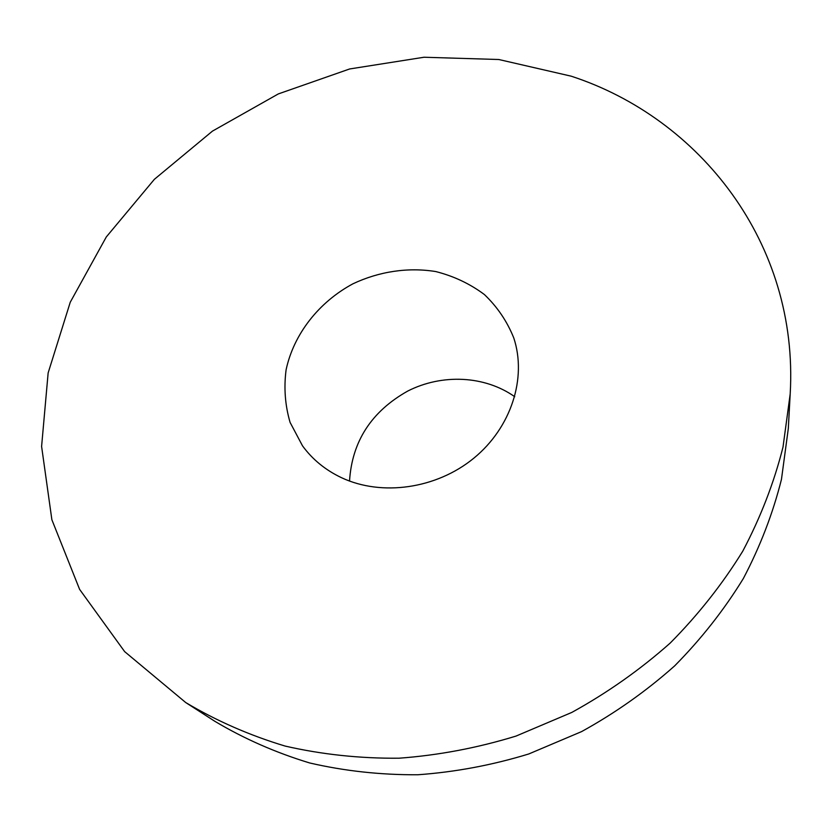 <?xml version="1.0" encoding="UTF-8"?>
<svg xmlns="http://www.w3.org/2000/svg" width="832" height="832" viewBox="0 0 832 832"><rect width="100%" height="100%" fill="white"/><g stroke="black" fill="none" stroke-linecap="round" stroke-linejoin="round"><path stroke-width="1.25" d="M341.494 477.693C325.447 470.08 312.447 459.451 302.494 445.817L290.087 422.406C285.085 405.319 283.754 387.774 286.104 369.772C293.758 334.069 318.854 302.099 352.955 283.795C379.184 271.409 408.169 267.082 435.802 271.565C453.773 276.13 469.955 283.774 484.359 294.518C497.307 306.852 507.104 321.329 513.77 337.948C527.041 377.988 511.285 427.534 473.824 458.182C436.415 488.873 381.753 496.61 341.494 477.693M514.727 396.718C484.754 375.534 442.031 373.589 407.722 391.071C371.394 411.486 351.998 441.48 349.534 481.052M790.192 393.962L788.31 428.542L781.466 479.336C772.959 513.271 760.25 546.333 743.34 578.531C724.121 609.856 701.23 638.966 674.669 665.86C646.256 691.142 615.222 713.055 581.578 731.609L528.798 753.958C492.232 765.149 455.26 772.075 417.872 774.758C380.713 774.977 344.646 771.046 309.67 762.965C275.725 752.648 244.13 738.764 214.864 721.313L185.744 702.562L124.634 651.602L79.612 589.378L51.875 519.74L41.6 446.441L48.142 372.923L70.252 302.224L106.298 236.954L154.388 179.306L212.462 131.113L278.314 93.922L349.648 68.962L424.008 57.242L498.784 59.509L571.189 76.18C699.878 118.102 798.949 243.318 790.192 393.962L783.006 447.096C774.051 482.633 760.635 517.317 742.778 551.148C722.478 584.074 698.287 614.713 670.207 643.053C640.162 669.708 607.36 692.827 571.792 712.431L516.017 736.081C477.402 747.937 438.381 755.321 398.965 758.212C359.798 758.534 321.838 754.478 285.095 746.065C249.454 735.301 216.341 720.793 185.744 702.562"/></g></svg>
